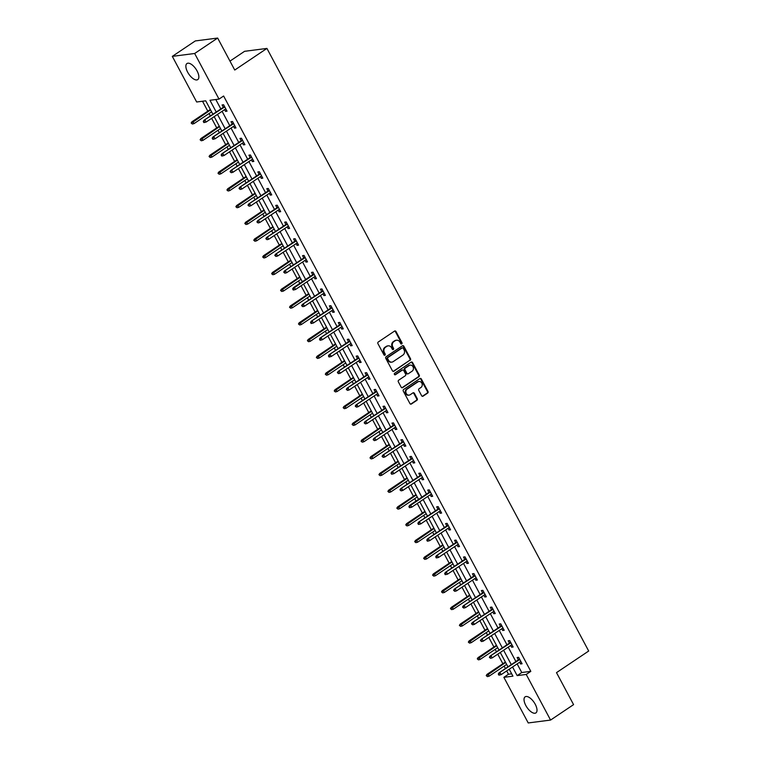 <?xml version="1.0" encoding="UTF-8"?>
<svg xmlns="http://www.w3.org/2000/svg" width="761" height="761" viewBox="0 0 761 761"><rect width="100%" height="100%" fill="white"/><g stroke="black" fill="none" stroke-linecap="round" stroke-linejoin="round"><path stroke-width="1.14" d="M401.741 343.896A0.856 0.742 82.6 0 0 401.979 342.735L396.005 331.539A1.218 1.065 82.6 0 0 394.54 331.092L378.284 342.003A1.218 1.065 82.6 0 0 377.941 343.658L383.925 354.854A0.856 0.742 82.6 0 0 385.19 354.008L384.41 352.562A3.9 3.396 82.6 0 1 385.504 347.244L386.854 346.341A3.9 3.396 82.6 0 1 388.158 345.846A3.9 3.396 82.6 0 1 391.544 347.767L392.324 349.223A0.856 0.742 82.6 0 0 393.58 348.367L392.809 346.921A3.9 3.396 82.6 0 1 393.903 341.613L395.254 340.7A3.9 3.396 82.6 0 1 396.557 340.205A3.9 3.396 82.6 0 1 399.944 342.136L400.714 343.582A0.856 0.742 82.6 0 0 401.741 343.896M401.142 343.972A0.856 0.742 82.6 0 0 401.38 342.811L395.397 331.615A1.218 1.065 82.6 0 0 394.645 331.025M384.353 355.244A0.856 0.742 82.6 0 0 384.581 354.084L383.81 352.638L384.41 352.562M392.752 349.603A0.856 0.742 82.6 0 0 392.98 348.452L392.21 346.997L392.809 346.921M525.803 705.476A9.674 4.357 56.1 0 1 525.128 696.838A9.674 4.357 56.1 0 1 535.23 704.258A9.674 4.357 56.1 0 1 535.915 712.905A9.674 4.357 56.1 0 1 525.803 705.476M187.653 72.181A9.674 4.357 56.1 0 1 186.968 63.534A9.674 4.357 56.1 0 1 197.08 70.963A9.674 4.357 56.1 0 1 197.765 79.601A9.674 4.357 56.1 0 1 187.653 72.181M421.623 395.71A1.218 1.065 82.6 0 0 423.087 396.158L427.644 393.095A1.218 1.065 82.6 0 0 427.986 391.439L421.347 379.007A1.218 1.065 82.6 0 0 419.882 378.559L403.625 389.47A1.218 1.065 82.6 0 0 403.292 391.125L409.932 403.558A1.218 1.065 82.6 0 0 411.397 404.005L416.904 400.305A1.218 1.065 82.6 0 0 417.237 398.65L414.403 393.332A1.218 1.065 82.6 0 0 412.938 392.885L410.208 394.712A3.253 2.835 82.6 0 1 407.192 389.08L417.894 381.898A3.253 2.835 82.6 0 1 420.9 387.53L419.121 388.728A1.218 1.065 82.6 0 0 418.778 390.393L421.623 395.71M212.909 114.274L205.727 100.823L196.661 101.993L172.309 56.371L195.301 40.932L217.656 38.05L234.74 70.041L266.93 48.419L588.691 651.026L556.5 672.638L573.575 704.629L550.574 720.068L528.229 722.95L503.868 677.328L512.933 676.158L509.223 669.223M217.656 38.05L194.664 53.489L219.016 99.111L209.96 100.281L216.238 112.038M517.147 663.896L521.761 672.524L530.817 671.354L223.62 96.019L219.016 99.111M530.817 671.354L526.222 674.446L550.574 720.068M410.15 360.324A1.218 1.065 82.6 0 0 410.493 358.669L403.853 346.236A1.218 1.065 82.6 0 0 402.388 345.789L386.131 356.7A1.218 1.065 82.6 0 0 385.789 358.364L392.429 370.797A1.218 1.065 82.6 0 0 393.894 371.244L409.542 360.41A1.218 1.065 82.6 0 0 409.884 358.745L403.244 346.312A1.218 1.065 82.6 0 0 402.493 345.722M412.595 362.617L419.235 375.049A1.218 1.065 82.6 0 1 418.902 376.714L402.645 387.625A1.218 1.065 82.6 0 1 401.18 387.178L398.336 381.86A1.218 1.065 82.6 0 1 398.678 380.196L405.271 375.772A1.218 1.065 82.6 0 0 405.613 374.108L403.73 370.578A1.218 1.065 82.6 0 0 402.265 370.131L395.397 374.745A0.856 0.742 82.6 0 1 394.607 373.27L411.13 362.169A1.218 1.065 82.6 0 1 412.595 362.617L411.996 362.702L418.636 375.135L419.235 375.049M266.93 48.419L244.576 51.31L229.974 61.118M215.801 99.52L220.833 108.956M222.098 111.315L229.774 125.698M231.04 128.067L238.716 142.44M239.981 144.809L247.658 159.192M248.923 161.551L256.6 175.934M257.865 178.302L265.541 192.676M266.807 195.044L274.483 209.418M275.748 211.786L283.425 226.169M284.69 228.538L292.367 242.911M293.632 245.28L301.308 259.653M302.564 262.022L310.25 276.405M311.506 278.764L319.182 293.147M320.448 295.515L328.124 309.889M329.389 312.257L337.066 326.64M338.331 328.999L346.008 343.382M347.273 345.751L354.949 360.124M356.215 362.493L363.891 376.876M365.156 379.235L372.833 393.618M374.098 395.986L381.775 410.36M383.04 412.728L390.716 427.102M391.982 429.47L399.658 443.853M400.923 446.212L408.6 460.595M409.856 462.964L417.542 477.337M418.797 479.706L426.474 494.089M427.739 496.448L435.416 510.831M436.681 513.199L444.357 527.573M445.623 529.941L453.299 544.324M454.564 546.683L462.241 561.066M463.506 563.435L471.183 577.808M472.448 580.177L480.124 594.55M481.39 596.919L489.066 611.302M490.331 613.67L498.008 628.044M499.273 630.412L506.95 644.786M508.215 647.154L515.891 661.537M224.6 109.641L225.522 111.382L227.035 111.182L223.591 104.742L222.079 104.942L223.334 107.272M233.532 126.393L234.464 128.124L235.977 127.934L232.533 121.484L231.021 121.684L232.276 124.024M242.474 143.135L243.406 144.866L244.918 144.676L241.475 138.236L239.962 138.426L241.218 140.766M251.415 159.877L252.348 161.617L253.851 161.418L250.417 154.978L248.904 155.177L250.15 157.508M260.357 176.619L261.289 178.359L262.792 178.16L259.358 171.72L257.846 171.919L259.092 174.259M269.299 193.37L270.231 195.101L271.734 194.911L268.3 188.471L266.788 188.661L268.034 191.001M278.241 210.112L279.163 211.853L280.676 211.653L277.242 205.213L275.729 205.403L276.975 207.743M287.182 226.854L288.105 228.595L289.618 228.395L286.184 221.955L284.671 222.155L285.917 224.495M296.124 243.606L297.047 245.337L298.559 245.147L295.125 238.707L293.613 238.897L294.859 241.237M305.066 260.348L305.989 262.079L307.501 261.889L304.058 255.449L302.555 255.639L303.801 257.979M314.008 277.09L314.93 278.83L316.443 278.631L312.999 272.191L311.496 272.39L312.742 274.731M322.949 293.841L323.872 295.572L325.385 295.382L321.941 288.942L320.438 289.132L321.684 291.473M331.891 310.583L332.814 312.314L334.326 312.124L330.883 305.684L329.37 305.874L330.626 308.215M340.823 327.325L341.756 329.066L343.268 328.866L339.825 322.426L338.312 322.626L339.568 324.957M349.765 344.077L350.697 345.808L352.21 345.608L348.766 339.168L347.254 339.368L348.509 341.708M358.707 360.819L359.639 362.55L361.142 362.36L357.708 355.92L356.196 356.11L357.442 358.45M367.649 377.561L368.581 379.301L370.084 379.102L366.65 372.662L365.137 372.861L366.383 375.192M376.59 394.303L377.523 396.043L379.026 395.844L375.592 389.404L374.079 389.603L375.325 391.944M385.532 411.054L386.455 412.785L387.967 412.595L384.533 406.155L383.021 406.345L384.267 408.686M394.474 427.796L395.397 429.537L396.909 429.337L393.475 422.897L391.963 423.087L393.209 425.428M403.416 444.538L404.338 446.279L405.851 446.079L402.417 439.639L400.904 439.839L402.15 442.179M412.357 461.29L413.28 463.021L414.793 462.831L411.349 456.391L409.846 456.581L411.092 458.921M421.299 478.032L422.222 479.763L423.734 479.573L420.291 473.133L418.788 473.323L420.034 475.663M430.241 494.774L431.164 496.514L432.676 496.315L429.233 489.875L427.73 490.074L428.976 492.415M439.183 511.525L440.105 513.256L441.618 513.066L438.174 506.626L436.662 506.816L437.917 509.157M448.115 528.267L449.047 529.998L450.56 529.808L447.116 523.368L445.604 523.558L446.859 525.899M457.057 545.009L457.989 546.75L459.501 546.55L456.058 540.11L454.545 540.31L455.801 542.641M465.998 561.751L466.931 563.492L468.434 563.292L465 556.852L463.487 557.052L464.733 559.392M474.94 578.503L475.872 580.234L477.375 580.044L473.941 573.604L472.429 573.794L473.675 576.134M483.882 595.245L484.814 596.985L486.317 596.786L482.883 590.346L481.371 590.546L482.617 592.876M492.824 611.987L493.746 613.727L495.259 613.528L491.825 607.088L490.312 607.288L491.558 609.628M501.765 628.738L502.688 630.469L504.201 630.279L500.767 623.839L499.254 624.03L500.5 626.37M510.707 645.48L511.63 647.211L513.142 647.021L509.708 640.581L508.196 640.772L509.442 643.112M519.649 662.222L520.572 663.963L522.084 663.763L518.641 657.323L517.138 657.523L518.384 659.863M202.512 101.242L207.801 111.154M209.066 113.513L210.378 115.976M211.644 118.336L216.742 127.896M218.007 130.264L219.32 132.718M220.585 135.087L225.684 144.638M226.949 147.006L228.262 149.46M229.527 151.829L234.626 161.389M235.891 163.748L237.204 166.212M238.469 168.571L243.568 178.131M244.833 180.5L246.145 182.954M247.411 185.323L252.509 194.873M253.774 197.242L255.087 199.696M256.343 202.065L261.451 211.615M262.716 213.984L264.029 216.447M265.285 218.807L270.393 228.367M271.658 230.726L272.961 233.189M274.226 235.558L279.335 245.109M280.59 247.477L281.903 249.931M283.168 252.3L288.276 261.851M289.532 264.219L290.845 266.673M292.11 269.042L297.209 278.602M298.474 280.961L299.786 283.425M301.052 285.784L306.15 295.344M307.415 297.713L308.728 300.167M309.993 302.536L315.092 312.086M316.357 314.455L317.67 316.909M318.935 319.278L324.034 328.838M325.299 331.197L326.612 333.66M327.877 336.02L332.976 345.58M334.241 347.948L335.553 350.402M336.819 352.771L341.917 362.322M343.182 364.69L344.495 367.144M345.76 369.513L350.859 379.073M352.124 381.432L353.437 383.896M354.702 386.255L359.801 395.815M361.066 398.184L362.379 400.638M363.634 403.007L368.743 412.557M370.008 414.926L371.32 417.38M372.576 419.749L377.684 429.299M378.949 431.668L380.253 434.122M381.518 436.491L386.626 446.051M387.882 448.41L389.194 450.873M390.46 453.242L395.568 462.793M396.823 465.161L398.136 467.615M399.401 469.984L404.5 479.535M405.765 481.903L407.078 484.357M408.343 486.726L413.442 496.286M414.707 498.645L416.02 501.109M417.285 503.468L422.384 513.028M423.649 515.397L424.961 517.851M426.227 520.22L431.325 529.77M432.59 532.139L433.903 534.593M435.168 536.962L440.267 546.522M441.532 548.881L442.845 551.345M444.11 553.704L449.209 563.264M450.474 565.632L451.787 568.087M453.052 570.455L458.151 580.006M459.416 582.374L460.728 584.828M461.994 587.197L467.092 596.748M468.357 599.116L469.67 601.58M470.926 603.939L476.034 613.499M477.299 615.868L478.612 618.322M479.868 620.691L484.976 630.241M486.241 632.61L487.544 635.064M488.809 637.433L493.918 646.983M495.173 649.352L496.486 651.806M497.751 654.175L502.859 663.735M504.115 666.094L505.428 668.558M506.693 670.926L508.472 674.246L511.687 673.827M172.309 56.371L194.664 53.489M508.472 674.246L503.868 677.328M507.958 666.855L500.281 652.481M499.016 650.113L491.34 635.73M490.074 633.371L482.398 618.988M481.142 616.619L473.456 602.246M472.2 599.877L464.524 585.494M463.259 583.135L455.582 568.752M454.317 566.384L446.64 552.01M445.375 549.642L437.699 535.259M436.434 532.9L428.757 518.517M427.492 516.148L419.815 501.775M418.55 499.406L410.873 485.033M409.608 482.664L401.932 468.281M400.666 465.913L392.99 451.539M391.725 449.171L384.048 434.797M382.783 432.429L375.106 418.046M373.851 415.687L366.165 401.304M364.909 398.935L357.232 384.562M355.967 382.193L348.291 367.81M347.026 365.451L339.349 351.068M338.084 348.7L330.407 334.326M329.142 331.958L321.465 317.575M320.2 315.216L312.524 300.833M311.259 298.464L303.582 284.091M302.317 281.722L294.64 267.349M293.375 264.98L285.698 250.597M284.433 248.238L276.757 233.855M275.492 231.487L267.815 217.113M266.559 214.745L258.873 200.362M257.618 198.003L249.941 183.62M248.676 181.251L240.999 166.878M239.734 164.509L232.057 150.126M230.792 147.767L223.116 133.384M221.851 131.016L214.174 116.642M512.553 666.988L517.157 675.616L526.222 674.446M217.503 114.407L225.18 128.79M226.445 131.149L234.122 145.532M235.387 147.9L243.063 162.274M244.319 164.642L252.005 179.016M253.261 181.384L260.937 195.767M262.203 198.136L269.879 212.509M271.144 214.878L278.821 229.251M280.086 231.62L287.763 246.003M289.028 248.362L296.704 262.745M297.97 265.113L305.646 279.487M306.911 281.855L314.588 296.238M315.853 298.597L323.53 312.98M324.795 315.349L332.471 329.722M333.737 332.091L341.413 346.474M342.678 348.833L350.355 363.216M351.611 365.584L359.297 379.958M360.552 382.326L368.229 396.7M369.494 399.068L377.171 413.451M378.436 415.81L386.112 430.193M387.378 432.562L395.054 446.935M396.319 449.304L403.996 463.687M405.261 466.046L412.938 480.429M414.203 482.797L421.879 497.171M423.145 499.539L430.821 513.922M432.086 516.281L439.763 530.664M441.028 533.033L448.705 547.406M449.97 549.775L457.646 564.148M458.902 566.517L466.588 580.9M467.844 583.268L475.52 597.642M476.786 600.01L484.462 614.384M485.727 616.752L493.404 631.135M494.669 633.494L502.346 647.877M503.611 650.246L511.287 664.619M521.761 672.524L517.157 675.616M225.522 111.382L226.711 110.583M234.464 128.124L235.653 127.325M243.406 144.866L244.595 144.067M252.348 161.617L253.537 160.818M261.289 178.359L262.478 177.56M270.231 195.101L271.411 194.302M279.163 211.853L280.352 211.054M288.105 228.595L289.294 227.796M297.047 245.337L298.236 244.538M305.989 262.079L307.178 261.289M314.93 278.83L316.119 278.031M323.872 295.572L325.061 294.773M332.814 312.314L334.003 311.515M341.756 329.066L342.945 328.267M350.697 345.808L351.886 345.009M359.639 362.55L360.828 361.751M368.581 379.301L369.77 378.502M377.523 396.043L378.702 395.244M386.455 412.785L387.644 411.986M395.397 429.537L396.586 428.738M404.338 446.279L405.527 445.48M413.28 463.021L414.469 462.222M422.222 479.763L423.411 478.973M431.164 496.514L432.353 495.715M440.105 513.256L441.294 512.457M449.047 529.998L450.236 529.199M457.989 546.75L459.178 545.951M466.931 563.492L468.12 562.693M475.872 580.234L477.061 579.435M484.814 596.985L485.994 596.186M493.746 613.727L494.935 612.928M502.688 630.469L503.877 629.67M511.63 647.211L512.819 646.422M520.572 663.963L521.761 663.164M396.253 340.262A3.9 3.396 82.6 0 0 395.948 340.281A3.9 3.396 82.6 0 0 394.655 340.776L395.254 340.7M392.21 346.997A3.9 3.396 82.6 0 1 393.294 341.689L394.655 340.776M387.863 345.903A3.9 3.396 82.6 0 0 387.558 345.922A3.9 3.396 82.6 0 0 386.255 346.417L386.854 346.341M383.81 352.638A3.9 3.396 82.6 0 1 384.895 347.33L386.255 346.417M393.18 371.387A1.218 1.065 82.6 0 0 393.294 371.32L409.542 360.41M403.206 348.243A0.856 0.742 82.6 0 0 402.179 347.929L387.91 357.508A0.856 0.742 82.6 0 0 387.672 358.669L388.49 360.2A3.9 3.396 82.6 0 0 391.877 362.122A3.9 3.396 82.6 0 0 393.18 361.627L402.93 355.083A3.9 3.396 82.6 0 0 404.024 349.775L403.206 348.243M402.16 347.929A0.856 0.742 82.6 0 0 401.58 348.005L402.179 347.929M391.573 362.15A3.9 3.396 82.6 0 1 391.278 362.198A3.9 3.396 82.6 0 1 387.891 360.276L387.073 358.745A0.856 0.742 82.6 0 1 387.311 357.584L401.58 348.005M401.932 387.768A1.218 1.065 82.6 0 0 402.036 387.701L418.293 376.79A1.218 1.065 82.6 0 0 418.636 375.135M402.369 370.065A1.218 1.065 82.6 0 0 401.656 370.207L394.797 374.812M412.11 371.178A3.253 2.835 82.6 0 0 409.104 365.546L405.328 368.077A1.218 1.065 82.6 0 0 404.995 369.732L406.878 373.261A1.218 1.065 82.6 0 0 408.343 373.708L412.11 371.178M409.884 365.185A3.253 2.835 82.6 0 0 408.495 365.622L409.104 365.546M407.63 373.851A1.218 1.065 82.6 0 1 406.269 373.337L404.386 369.808A1.218 1.065 82.6 0 1 404.728 368.153L408.495 365.622M411.996 362.702A1.218 1.065 82.6 0 0 411.244 362.112M418.683 381.537A3.253 2.835 82.6 0 0 417.285 381.974L417.894 381.898M408.809 395.149A3.253 2.835 82.6 0 1 406.593 389.156L417.285 381.974M410.674 404.148A1.218 1.065 82.6 0 0 410.788 404.081L416.296 400.391A1.218 1.065 82.6 0 0 416.638 398.726L413.794 393.408A1.218 1.065 82.6 0 0 413.042 392.819M422.374 396.3A1.218 1.065 82.6 0 0 422.479 396.234L427.045 393.171A1.218 1.065 82.6 0 0 427.378 391.515L420.747 379.083A1.218 1.065 82.6 0 0 419.996 378.493M191.173 123.035L192.352 124.024L191.173 123.035L191.896 121.827L192.98 121.693L194.017 123.624L211.596 111.819M191.772 122.949L210.569 109.888M191.896 121.827L210.331 109.451M194.017 123.624L192.352 124.024M224.524 106.483L203.977 120.267L224.752 106.911M203.853 121.389L203.254 121.475L203.824 122.55L204.433 122.464L203.853 121.389L205.061 120.133L206.098 122.064L225.779 108.842M203.977 120.267L203.254 121.475M204.433 122.464L206.098 122.064M200.114 139.777L201.285 140.775L200.114 139.777L200.837 138.578L201.922 138.435L202.959 140.366L220.538 128.561M200.714 139.701L219.51 126.63M200.837 138.578L219.273 126.193M202.959 140.366L201.285 140.775M209.056 156.519L210.226 157.517L209.056 156.519L209.779 155.32L210.864 155.177L211.9 157.108L229.48 145.303M209.656 156.443L228.452 143.372M209.779 155.32L228.214 142.944M211.9 157.108L210.226 157.517M233.465 123.225L212.918 137.018L233.694 123.663M212.795 138.141L212.195 138.217L212.766 139.292L213.375 139.215L212.795 138.141L214.003 136.875L215.04 138.806L234.721 125.594M212.918 137.018L212.195 138.217M213.375 139.215L215.04 138.806M242.398 139.967L221.86 153.76L242.635 140.405M221.736 154.883L221.137 154.959L221.708 156.034L222.317 155.957L221.736 154.883L222.944 153.617L223.981 155.548L243.663 142.336M221.86 153.76L221.137 154.959M222.317 155.957L223.981 155.548M217.998 173.261L219.168 174.259L217.998 173.261L218.721 172.062L219.805 171.919L220.842 173.86L238.421 162.055M218.597 173.185L237.384 160.124M218.721 172.062L237.156 159.686M220.842 173.86L219.168 174.259M226.93 190.012L228.11 191.001L226.93 190.012L227.663 188.814L228.747 188.671L229.774 190.602L247.363 178.797M227.539 189.936L246.326 176.866M227.663 188.814L246.098 176.428M229.774 190.602L228.11 191.001M235.872 206.754L237.052 207.753L235.872 206.754L236.604 205.556L237.689 205.413L238.716 207.344L256.305 195.539M236.481 206.678L255.268 193.608M236.604 205.556L255.04 193.18M238.716 207.344L237.052 207.753M251.339 156.718L230.802 170.502L251.577 157.147M230.678 171.625L230.079 171.71L231.249 172.699L230.678 171.625L231.886 170.369L232.923 172.3L252.604 159.078M230.802 170.502L230.079 171.71M231.249 172.699L232.923 172.3M260.281 173.46L239.744 187.254L260.519 173.889M239.62 188.376L239.021 188.452L240.191 189.451L239.62 188.376L240.828 187.111L241.865 189.042L261.546 175.829M239.744 187.254L239.021 188.452M240.191 189.451L241.865 189.042M269.223 190.202L248.685 203.996L269.461 190.64M248.562 205.118L247.962 205.194L249.132 206.193L248.562 205.118L249.77 203.853L250.807 205.784L270.488 192.571M248.685 203.996L247.962 205.194M249.132 206.193L250.807 205.784M244.814 223.496L245.993 224.495L244.814 223.496L245.546 222.298L246.631 222.155L247.658 224.095L265.247 212.29M245.423 223.42L264.21 210.35M245.546 222.298L263.981 209.922M247.658 224.095L245.993 224.495M278.165 206.944L257.627 220.738L278.402 207.382M257.503 221.86L256.895 221.946L258.074 222.935L257.503 221.86L258.711 220.595L259.739 222.535L279.43 209.313M257.627 220.738L256.895 221.946M258.074 222.935L259.739 222.535M253.755 240.248L254.935 241.237L253.755 240.248L254.478 239.04L255.572 238.906L256.6 240.837L274.188 229.032M254.364 240.172L273.151 227.101M254.478 239.04L272.923 226.664M256.6 240.837L254.935 241.237M287.106 223.696L266.569 237.489L287.335 224.124M266.445 238.612L265.836 238.688L267.016 239.677L266.445 238.612L267.653 237.346L268.681 239.277L288.371 226.065M266.569 237.489L265.836 238.688M267.016 239.677L268.681 239.277M262.697 256.99L263.877 257.989L262.697 256.99L263.42 255.791L264.514 255.648L265.541 257.579L283.121 245.774M263.306 256.914L282.093 243.843M263.42 255.791L281.865 243.406M265.541 257.579L263.877 257.989M296.048 240.438L275.511 254.231L296.276 240.876M275.387 255.354L274.778 255.43L275.958 256.428L275.387 255.354L276.595 254.088L277.622 256.019L297.313 242.807M275.511 254.231L274.778 255.43M275.958 256.428L277.622 256.019M271.639 273.732L272.819 274.731L271.639 273.732L272.362 272.533L273.456 272.39L274.483 274.321L292.062 262.526M272.248 273.656L291.035 260.585M272.362 272.533L290.807 260.157M274.483 274.321L272.819 274.731M304.99 257.18L284.443 270.973L305.218 257.618M284.329 272.096L283.72 272.172L284.899 273.17L284.329 272.096L285.537 270.83L286.564 272.771L306.255 259.549M284.443 270.973L283.72 272.172M284.899 273.17L286.564 272.771M280.581 290.483L281.76 291.473L280.581 290.483L281.304 289.275L282.388 289.142L283.425 291.073L301.004 279.268M281.18 290.398L299.977 277.337M281.304 289.275L299.739 276.899M283.425 291.073L281.76 291.473M313.932 273.931L293.385 287.715L294.478 287.582L314.16 274.36M293.27 288.847L292.662 288.923L293.232 289.998L293.841 289.912L293.27 288.847L294.478 287.582L295.506 289.513L315.197 276.291M293.385 287.715L292.662 288.923M293.841 289.912L295.506 289.513M289.522 307.225L290.702 308.224L289.522 307.225L290.245 306.027L291.33 305.884L292.367 307.815L309.946 296.01M290.122 307.149L308.918 294.079M290.245 306.027L308.681 293.641M292.367 307.815L290.702 308.224M322.873 290.673L302.326 304.467L323.102 291.111M302.212 305.589L301.603 305.665L302.783 306.664L302.212 305.589L303.42 304.324L304.448 306.255L324.138 293.042M302.326 304.467L301.603 305.665M302.783 306.664L304.448 306.255M298.464 323.967L299.644 324.966L298.464 323.967L299.187 322.769L300.272 322.626L301.308 324.557L318.888 312.752M299.063 323.891L317.86 310.821M299.187 322.769L317.622 310.393M301.308 324.557L299.644 324.966M331.815 307.415L311.268 321.209L332.043 307.853M311.144 322.331L310.545 322.407L311.116 323.482L311.725 323.406L311.144 322.331L312.352 321.066L313.389 322.997L333.071 309.784M311.268 321.209L310.545 322.407M311.725 323.406L313.389 322.997M307.406 340.719L308.576 341.708L307.406 340.719L308.129 339.511L309.213 339.377L310.25 341.309L327.829 329.503M308.005 340.633L326.802 327.572M308.129 339.511L326.564 327.135M310.25 341.309L308.576 341.708M340.757 324.167L320.21 337.951L340.985 324.595M320.086 339.073L319.487 339.159L320.058 340.224L320.666 340.148L320.086 339.073L321.294 337.817L322.331 339.748L342.012 326.526M320.21 337.951L319.487 339.159M320.666 340.148L322.331 339.748M316.348 357.461L317.518 358.45L316.348 357.461L317.071 356.262L318.155 356.119L319.192 358.05L336.771 346.245M316.947 357.385L335.744 344.314M317.071 356.262L335.506 343.877M319.192 358.05L317.518 358.45M349.689 340.909L329.152 354.702L349.927 341.347M329.028 355.825L328.429 355.901L328.999 356.976L329.608 356.899L329.028 355.825L330.236 354.559L331.273 356.49L350.954 343.278M329.152 354.702L328.429 355.901M329.608 356.899L331.273 356.49M325.289 374.203L326.459 375.202L325.289 374.203L326.012 373.004L327.097 372.861L328.134 374.793L345.713 362.987M325.889 374.127L344.676 361.056M326.012 373.004L344.448 360.628M328.134 374.793L326.459 375.202M358.631 357.651L338.093 371.444L358.869 358.089M337.97 372.567L337.37 372.643L338.54 373.641L337.97 372.567L339.178 371.301L340.215 373.232L359.896 360.02M338.093 371.444L337.37 372.643M338.54 373.641L340.215 373.232M334.222 390.945L335.401 391.944L334.222 390.945L334.954 389.746L336.039 389.603L337.066 391.544L354.655 379.739M334.83 390.869L353.618 377.808M334.954 389.746L353.389 377.37M337.066 391.544L335.401 391.944M367.573 374.402L347.035 388.186L367.81 374.831M346.911 389.309L346.312 389.394L347.482 390.383L346.911 389.309L348.119 388.053L349.156 389.984L368.838 376.762M347.035 388.186L346.312 389.394M347.482 390.383L349.156 389.984M343.163 407.696L344.343 408.686L343.163 407.696L343.896 406.498L344.98 406.355L346.008 408.286L363.596 396.481M343.772 407.62L362.559 394.55M343.896 406.498L362.331 394.112M346.008 408.286L344.343 408.686M376.514 391.144L355.977 404.938L376.752 391.573M355.853 406.06L355.254 406.136L356.424 407.135L355.853 406.06L357.061 404.795L358.098 406.726L377.779 393.513M355.977 404.938L355.254 406.136M356.424 407.135L358.098 406.726M352.105 424.438L353.285 425.437L352.105 424.438L352.838 423.24L353.922 423.097L354.949 425.028L372.538 413.223M352.714 424.362L371.501 411.292M352.838 423.24L371.273 410.864M354.949 425.028L353.285 425.437M385.456 407.886L364.919 421.68L385.694 408.324M364.795 422.802L364.186 422.878L365.366 423.877L364.795 422.802L366.003 421.537L367.03 423.468L386.721 410.255M364.919 421.68L364.186 422.878M365.366 423.877L367.03 423.468M361.047 441.18L362.226 442.179L361.047 441.18L361.77 439.982L362.864 439.839L363.891 441.77L381.48 429.975M361.656 441.104L380.443 428.034M361.77 439.982L380.215 427.606M363.891 441.77L362.226 442.179M394.398 424.628L373.86 438.422L394.626 425.066M373.737 439.544L373.128 439.62L374.307 440.619L373.737 439.544L374.945 438.279L375.972 440.219L395.663 426.997M373.86 438.422L373.128 439.62M374.307 440.619L375.972 440.219M369.989 457.932L371.168 458.921L369.989 457.932L370.712 456.724L371.806 456.59L372.833 458.522L390.412 446.717M370.597 457.846L389.385 444.785M370.712 456.724L389.156 444.348M372.833 458.522L371.168 458.921M403.34 441.38L382.793 455.173L403.568 441.808M382.678 456.296L382.07 456.372L383.249 457.361L382.678 456.296L383.886 455.03L384.914 456.961L404.605 443.739M382.793 455.173L382.07 456.372M383.249 457.361L384.914 456.961M378.93 474.674L380.11 475.673L378.93 474.674L379.653 473.475L380.747 473.332L381.775 475.264L399.354 463.459M379.539 474.598L398.326 461.527M379.653 473.475L398.098 461.09M381.775 475.264L380.11 475.673M412.281 458.122L391.734 471.915L412.51 458.56M391.62 473.038L391.011 473.114L391.582 474.189L392.191 474.113L391.62 473.038L392.828 471.772L393.856 473.703L413.546 460.491M391.734 471.915L391.011 473.114M392.191 474.113L393.856 473.703M387.872 491.416L389.052 492.415L387.872 491.416L388.595 490.217L389.68 490.074L390.716 492.006L408.296 480.201M388.471 491.34L407.268 478.269M388.595 490.217L407.03 477.841M390.716 492.006L389.052 492.415M421.223 474.864L400.676 488.657L421.451 475.302M400.562 489.78L399.953 489.856L401.133 490.855L400.562 489.78L401.77 488.514L402.797 490.455L422.488 477.233M400.676 488.657L399.953 489.856M401.133 490.855L402.797 490.455M396.814 508.167L397.993 509.157L396.814 508.167L397.537 506.959L398.621 506.826L399.658 508.757L417.237 496.952M397.413 508.082L416.21 495.021M397.537 506.959L415.972 494.583M399.658 508.757L397.993 509.157M430.165 491.616L409.618 505.399L410.712 505.266L430.393 492.044M409.504 506.531L408.895 506.607L409.466 507.682L410.074 507.597L409.504 506.531L410.712 505.266L411.739 507.197L431.43 493.975M409.618 505.399L408.895 506.607M410.074 507.597L411.739 507.197M405.756 524.909L406.935 525.908L405.756 524.909L406.479 523.711L407.563 523.568L408.6 525.499L426.179 513.694M406.355 524.833L425.152 511.763M406.479 523.711L424.914 511.325M408.6 525.499L406.935 525.908M439.107 508.358L418.56 522.151L439.335 508.795M418.436 523.273L417.837 523.349L418.407 524.424L419.016 524.348L418.436 523.273L419.644 522.008L420.681 523.939L440.362 510.726M418.56 522.151L417.837 523.349M419.016 524.348L420.681 523.939M414.697 541.651L415.867 542.65L414.697 541.651L415.42 540.453L416.505 540.31L417.542 542.241L435.121 530.436M415.297 541.575L434.093 528.505M415.42 540.453L433.856 528.077M417.542 542.241L415.867 542.65M448.048 525.1L427.501 538.893L448.277 525.537M427.378 540.015L426.778 540.091L427.349 541.166L427.958 541.09L427.378 540.015L428.586 538.75L429.623 540.681L449.304 527.468M427.501 538.893L426.778 540.091M427.958 541.09L429.623 540.681M423.639 558.403L424.809 559.392L423.639 558.403L424.362 557.195L425.447 557.062L426.483 558.993L444.063 547.188M424.238 558.317L443.035 545.257M424.362 557.195L442.797 544.819M426.483 558.993L424.809 559.392M456.981 541.851L436.443 555.635L457.218 542.279M436.319 556.757L435.72 556.843L436.291 557.908L436.9 557.832L436.319 556.757L437.527 555.501L438.564 557.433L458.246 544.21M436.443 555.635L435.72 556.843M436.9 557.832L438.564 557.433M432.581 575.145L433.751 576.134L432.581 575.145L433.304 573.946L434.388 573.804L435.425 575.735L453.004 563.93M433.18 575.069L451.967 561.999M433.304 573.946L451.739 561.561M435.425 575.735L433.751 576.134M465.922 558.593L445.385 572.386L466.16 559.031M445.261 573.509L444.662 573.585L445.233 574.66L445.832 574.584L445.261 573.509L446.469 572.243L447.506 574.175L467.187 560.962M445.385 572.386L444.662 573.585M445.832 574.584L447.506 574.175M441.513 591.887L442.693 592.886L441.513 591.887L442.246 590.688L443.33 590.546L444.357 592.477L461.946 580.672M442.122 591.811L460.909 578.74M442.246 590.688L460.681 578.312M444.357 592.477L442.693 592.886M474.864 575.335L454.327 589.128L475.102 575.773M454.203 590.251L453.604 590.327L454.774 591.326L454.203 590.251L455.411 588.985L456.448 590.917L476.129 577.704M454.327 589.128L453.604 590.327M454.774 591.326L456.448 590.917M450.455 608.629L451.634 609.628L450.455 608.629L451.187 607.43L452.272 607.288L453.299 609.228L470.888 597.423M451.064 608.553L469.851 595.492M451.187 607.43L469.623 595.054M453.299 609.228L451.634 609.628M483.806 592.077L463.268 605.87L484.044 592.515M463.145 606.993L462.545 607.078L463.715 608.068L463.145 606.993L464.353 605.737L465.39 607.668L485.071 594.446M463.268 605.87L462.545 607.078M463.715 608.068L465.39 607.668M459.397 625.38L460.576 626.37L459.397 625.38L460.12 624.172L461.214 624.039L462.241 625.97L479.83 614.165M460.005 625.304L478.793 612.234M460.12 624.172L478.564 611.796M462.241 625.97L460.576 626.37M492.748 608.829L472.21 622.622L492.985 609.257M472.086 623.744L471.478 623.82L472.657 624.81L472.086 623.744L473.294 622.479L474.322 624.41L494.013 611.197M472.21 622.622L471.478 623.82M472.657 624.81L474.322 624.41M468.338 642.122L469.518 643.121L468.338 642.122L469.061 640.924L470.155 640.781L471.183 642.712L488.771 630.907M468.947 642.046L487.734 628.976M469.061 640.924L487.506 628.538M471.183 642.712L469.518 643.121M501.689 625.571L481.152 639.364L501.918 626.008M481.028 640.486L480.419 640.562L481.599 641.561L481.028 640.486L482.236 639.221L483.264 641.152L502.954 627.939M481.152 639.364L480.419 640.562M481.599 641.561L483.264 641.152M477.28 658.864L478.46 659.863L477.28 658.864L478.003 657.666L479.097 657.523L480.124 659.454L497.704 647.659M477.889 658.788L496.676 645.718M478.003 657.666L496.448 645.29M480.124 659.454L478.46 659.863M510.631 642.313L490.084 656.106L510.859 642.75M489.97 657.228L489.361 657.304L490.541 658.303L489.97 657.228L491.178 655.963L492.205 657.904L511.896 644.681M490.084 656.106L489.361 657.304M490.541 658.303L492.205 657.904M486.222 675.616L487.401 676.605L486.222 675.616L486.945 674.408L488.039 674.275L489.066 676.206L506.645 664.401M486.831 675.53L505.618 662.47M486.945 674.408L505.39 662.032M489.066 676.206L487.401 676.605M519.573 659.064L499.026 672.857L519.801 659.492M498.912 673.98L498.303 674.056L498.874 675.131L499.482 675.045L498.912 673.98L500.12 672.714L501.147 674.646L520.838 661.423M499.026 672.857L498.303 674.056M499.482 675.045L501.147 674.646M401.38 342.811L401.979 342.735M384.581 354.084L385.19 354.008M392.98 348.452L393.58 348.367M393.294 341.689L393.903 341.613M384.895 347.33L385.504 347.244M395.397 331.615L396.005 331.539M393.294 371.32L393.894 371.244M403.244 346.312L403.853 346.236M409.884 358.745L410.493 358.669M387.311 357.584L387.91 357.508M387.073 358.745L387.672 358.669M387.891 360.276L388.49 360.2M418.293 376.79L418.902 376.714M402.036 387.701L402.645 387.625M401.656 370.207L402.265 370.131M394.807 374.821L395.397 374.745M404.728 368.153L405.328 368.077M404.386 369.808L404.995 369.732M406.269 373.337L406.878 373.261M406.593 389.156L407.192 389.08M413.794 393.408L414.403 393.332M416.638 398.726L417.237 398.65M416.296 400.391L416.904 400.305M410.788 404.081L411.397 404.005M420.747 379.083L421.347 379.007M427.378 391.515L427.986 391.439M427.045 393.171L427.644 393.095M422.479 396.234L423.087 396.158M395.948 340.281L396.557 340.205M387.558 345.922L388.158 345.846M401.865 347.901L402.464 347.825M391.278 362.198L391.877 362.122M402.065 370.055L402.664 369.979M409.58 365.204L410.189 365.128M407.325 373.946L407.934 373.86M418.379 381.556L418.978 381.48M408.514 395.206L409.114 395.13"/></g></svg>
